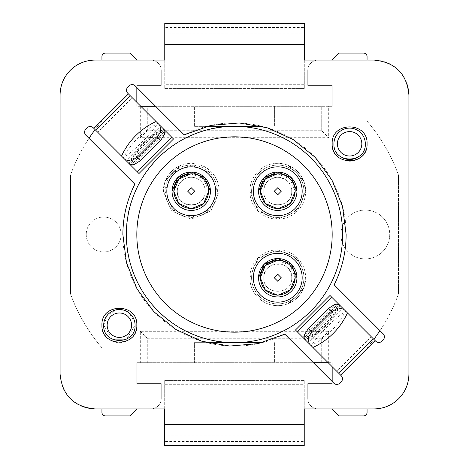 <?xml version="1.0" encoding="UTF-8"?>
<svg xmlns="http://www.w3.org/2000/svg" width="469" height="469" viewBox="0 0 469 469"><rect width="100%" height="100%" fill="white"/><g stroke="black" fill="none" stroke-linecap="round" stroke-linejoin="round"><path stroke-width="0.35" stroke-dasharray="2.35 1.76" d="M177.288 191.241A13.953 13.953 0 0 0 191.241 205.199A13.953 13.953 0 0 0 205.199 191.241A13.953 13.953 0 0 0 191.241 177.288A13.953 13.953 0 0 0 177.288 191.241C176.426 209.25 206.061 209.25 205.199 191.241A13.953 13.953 0 0 0 191.241 177.288A13.953 13.953 0 0 0 177.288 191.241M165.082 191.241L172.739 209.743L191.235 217.405L209.737 209.754L217.405 191.241L209.749 172.744L191.252 165.082L172.75 172.733L165.082 191.241A26.164 26.164 0 0 0 191.241 217.405A26.164 26.164 0 0 0 217.405 191.241A26.164 26.164 0 0 0 191.241 165.082A26.164 26.164 0 0 0 165.082 191.241M219.152 191.241C219.926 172.281 198.264 157.584 180.928 165.311A87.504 87.504 0 0 0 165.311 180.928L163.335 191.241L171.507 210.98L191.241 219.152L210.98 210.98L219.152 191.241A27.906 27.906 0 0 0 191.241 163.335A27.906 27.906 0 0 0 163.335 191.241L171.513 210.968L191.241 219.152L210.968 210.968L219.152 191.241M165.311 180.928A87.504 87.504 0 0 1 180.928 165.311A87.504 87.504 0 0 0 165.311 180.928A27.906 27.906 0 0 1 180.928 165.311A87.504 87.504 0 0 0 165.311 180.928L172.627 172.627L180.928 165.311A27.906 27.906 0 0 0 165.311 180.928A27.906 27.906 0 0 1 180.928 165.311L165.311 180.928A27.906 27.906 0 0 1 180.928 165.311A27.906 27.906 0 0 0 165.311 180.928M140.313 137.698L140.313 106.299L147.289 106.299L147.289 130.722L321.711 130.722L321.711 106.299L328.687 106.299L328.687 137.698L140.313 137.698L147.289 130.722L321.711 130.722L328.687 137.698M328.687 106.299L332.175 106.299L332.175 85.37L307.758 85.37L307.758 70.543L307.758 85.37L332.175 85.37L332.175 106.299L155.632 106.299M310.824 63.145A10.465 10.465 0 0 0 307.758 70.543A10.465 10.465 0 0 1 318.222 60.079L332.175 60.079L318.222 60.079A10.465 10.465 0 0 0 310.824 63.145M367.063 60.079L367.063 121.137A174.421 174.421 0 0 1 398.457 174.99L398.457 294.01L398.457 174.99A174.421 174.421 0 0 0 367.063 121.137L367.063 56.591A3.488 3.488 0 0 0 363.575 53.103L339.151 53.103L332.175 60.079M332.175 408.921L318.222 408.921A10.465 10.465 0 0 1 307.758 398.457L307.758 383.63L307.758 398.457A10.465 10.465 0 0 0 318.222 408.921L332.175 408.921L339.151 415.897L363.575 415.897A3.488 3.488 0 0 0 367.063 412.409L367.063 347.863A174.421 174.421 0 0 0 398.457 294.01A174.421 174.421 0 0 1 380.007 330.674M332.175 381.508L332.175 383.63L307.758 383.63L332.175 383.63L332.175 362.701L321.711 362.701L321.711 338.278L147.289 338.278L147.289 362.701L140.313 362.701L140.313 331.302L328.687 331.302L328.687 362.701M140.313 362.701L136.825 362.701L136.825 383.63L161.242 383.63L161.242 398.457L161.242 383.63L136.825 383.63L136.825 362.701L313.368 362.701M158.176 405.855A10.465 10.465 0 0 0 161.242 398.457A10.465 10.465 0 0 1 150.778 408.921A10.465 10.465 0 0 0 158.176 405.855M136.825 408.921L150.778 408.921L136.825 408.921L129.849 415.897L105.425 415.897A3.488 3.488 0 0 1 101.937 412.409L101.937 347.863A174.421 174.421 0 0 1 70.543 294.01L70.543 174.99L70.543 294.01A174.421 174.421 0 0 0 101.937 347.863L101.937 408.921M136.825 60.079L150.778 60.079A10.465 10.465 0 0 1 161.242 70.543L161.242 85.37L161.242 70.543A10.465 10.465 0 0 0 150.778 60.079L136.825 60.079L129.849 53.103L105.425 53.103A3.488 3.488 0 0 0 101.937 56.591L101.937 121.137A174.421 174.421 0 0 0 70.543 174.99A174.421 174.421 0 0 1 88.993 138.326M136.825 87.492L136.825 85.37L161.242 85.37L136.825 85.37L136.825 106.299L140.313 106.299M249.848 277.759A27.906 27.906 0 0 0 277.759 305.665A27.906 27.906 0 0 0 305.665 277.759A27.906 27.906 0 0 0 277.759 249.848A27.906 27.906 0 0 0 249.848 277.759L258.032 258.032L277.759 249.848L297.487 258.032L305.665 277.759L303.689 288.072A27.906 27.906 0 0 1 249.848 277.759M249.848 191.241A27.906 27.906 0 0 0 277.759 219.152A27.906 27.906 0 0 0 305.665 191.241A27.906 27.906 0 0 0 277.759 163.335A27.906 27.906 0 0 0 249.848 191.241A27.906 27.906 0 0 1 303.689 180.928A87.504 87.504 0 0 0 288.072 165.311A87.504 87.504 0 0 1 303.689 180.928A87.504 87.504 0 0 0 288.072 165.311L296.373 172.627L303.689 180.928A87.504 87.504 0 0 0 288.072 165.311A27.906 27.906 0 0 1 303.689 180.928L305.665 191.241L297.487 210.968L277.759 219.152L258.032 210.968L249.848 191.241M86.243 234.5A17.441 17.441 0 0 0 103.684 251.941A17.441 17.441 0 0 0 121.125 234.5A17.441 17.441 0 0 0 103.684 217.059A17.441 17.441 0 0 0 86.243 234.5A17.441 17.441 0 0 1 103.684 217.059A17.441 17.441 0 0 1 121.125 234.5A17.441 17.441 0 0 1 103.684 251.941A17.441 17.441 0 0 1 86.243 234.5M340.899 234.5A24.417 24.417 0 0 0 365.316 258.917A24.417 24.417 0 0 0 389.733 234.5A24.417 24.417 0 0 0 365.316 210.083A24.417 24.417 0 0 0 340.899 234.5A24.417 24.417 0 0 1 365.316 210.083A24.417 24.417 0 0 1 389.733 234.5A24.417 24.417 0 0 1 365.316 258.917A24.417 24.417 0 0 1 340.899 234.5M321.711 130.722L321.711 106.299L147.289 106.299L147.289 130.722M140.835 106.299L136.825 106.299L136.825 102.289M95.113 129.649A174.421 174.421 0 0 1 101.937 121.137L101.937 60.079M321.711 338.278L147.289 338.278L147.289 362.701L321.711 362.701L321.711 338.278L328.687 331.302M328.165 362.701L332.175 362.701L332.175 366.711M147.289 338.278L140.313 331.302M194.383 126.36L194.383 106.299L194.383 126.36L262.189 126.36A111.628 111.628 0 0 0 206.811 126.36A111.628 111.628 0 0 0 206.776 126.366L194.383 126.36M274.617 106.299L274.617 126.36L274.617 106.299M262.23 342.64L194.383 342.64L194.383 362.701L194.383 342.64L206.811 342.64A111.628 111.628 0 0 0 284.812 334.151L333.781 383.12A4.362 4.362 0 0 0 339.949 383.12L341.186 381.883A4.362 4.362 0 0 0 341.186 375.716L340.57 375.1L375.1 340.57L375.716 341.186A4.362 4.362 0 0 0 381.883 341.186L383.12 339.949A4.362 4.362 0 0 0 383.12 333.781L334.151 284.812A111.628 111.628 0 0 0 262.189 126.36M234.5 342.64C176.713 344.129 124.871 292.287 126.36 234.5C124.871 176.713 176.713 124.865 234.5 126.36A108.14 108.14 0 0 1 342.64 234.5A108.14 108.14 0 0 1 234.5 342.64M134.714 321.828L135.078 325.199L126.683 339.093M112.068 339.087L103.684 325.199L107.63 314.787L117.49 309.616M117.819 309.581L128.494 312.413L134.656 321.576M274.617 342.64L274.617 362.701L274.617 342.64M303.689 288.072A87.504 87.504 0 0 1 288.072 303.689A87.504 87.504 0 0 0 303.689 288.072L296.373 296.373L288.072 303.689A87.504 87.504 0 0 0 303.689 288.072A27.906 27.906 0 0 1 288.072 303.689A87.504 87.504 0 0 0 303.689 288.072A27.906 27.906 0 0 1 288.072 303.689L296.373 296.373L303.689 288.072A27.906 27.906 0 0 1 288.072 303.689A27.906 27.906 0 0 0 303.689 288.072M303.918 277.759A26.164 26.164 0 0 1 277.759 303.918A26.164 26.164 0 0 1 251.595 277.759A26.164 26.164 0 0 1 277.759 251.595A26.164 26.164 0 0 1 303.918 277.759A26.164 26.164 0 0 0 277.759 251.595A26.164 26.164 0 0 0 251.595 277.759A26.164 26.164 0 0 0 277.759 303.918A26.164 26.164 0 0 0 303.918 277.759M303.918 191.241A26.164 26.164 0 0 1 277.759 217.405A26.164 26.164 0 0 1 251.595 191.241A26.164 26.164 0 0 1 277.759 165.082A26.164 26.164 0 0 1 303.918 191.241A26.164 26.164 0 0 0 277.759 165.082A26.164 26.164 0 0 0 251.595 191.241A26.164 26.164 0 0 0 277.759 217.405A26.164 26.164 0 0 0 303.918 191.241M356.932 157.69A15.7 15.7 0 0 0 349.616 128.101A15.7 15.7 0 0 0 342.3 157.69M332.175 234.5A97.675 97.675 0 0 0 234.5 136.825A97.675 97.675 0 0 0 136.825 234.5A97.675 97.675 0 0 0 234.5 332.175A97.675 97.675 0 0 0 332.175 234.5M291.712 277.759C292.574 259.756 262.939 259.756 263.801 277.759C262.939 295.757 292.574 295.757 291.712 277.759A13.953 13.953 0 0 0 277.759 263.801A13.953 13.953 0 0 0 263.801 277.759C262.939 295.763 292.574 295.763 291.712 277.759M291.712 191.241C292.574 173.243 262.939 173.243 263.801 191.241C262.939 209.244 292.574 209.244 291.712 191.241A13.953 13.953 0 0 0 277.759 177.288A13.953 13.953 0 0 0 263.801 191.241C262.939 209.25 292.574 209.25 291.712 191.241M258.571 277.759A19.188 19.188 0 0 0 277.759 296.941A19.188 19.188 0 0 0 296.941 277.759M258.571 191.241A19.188 19.188 0 0 0 277.759 210.429A19.188 19.188 0 0 0 296.941 191.241M172.059 191.241A19.188 19.188 0 0 0 191.241 210.429A19.188 19.188 0 0 0 210.429 191.241M295.2 277.759L289.994 265.325L277.478 260.318M277.519 295.194L278.035 295.194M295.2 191.241L289.994 178.812L277.478 173.806M277.519 208.682L278.035 208.682M208.687 191.241L203.476 178.812L190.965 173.806M191.006 208.682L191.522 208.682M373.887 339.351L367.063 347.863L367.063 408.921M288.072 165.311A27.906 27.906 0 0 1 303.689 180.928L296.373 172.627L288.072 165.311A27.906 27.906 0 0 1 303.689 180.928A27.906 27.906 0 0 0 288.072 165.311M206.811 126.36A111.628 111.628 0 0 0 184.188 134.849L135.219 85.88A4.362 4.362 0 0 0 129.051 85.88L127.814 87.117A4.362 4.362 0 0 0 127.814 93.284L128.43 93.9L93.9 128.43L93.284 127.814A4.362 4.362 0 0 0 87.117 127.814L85.88 129.051A4.362 4.362 0 0 0 85.88 135.219L134.849 184.188A111.628 111.628 0 0 0 206.811 342.64M94.961 60.079A34.882 34.882 0 0 0 60.079 94.961L60.079 374.039A34.882 34.882 0 0 0 94.961 408.921L164.701 408.921L164.695 435.085L164.695 424.621L304.234 424.621L304.24 408.921L374.039 408.921A34.882 34.882 0 0 0 408.921 374.039L408.921 94.961A34.882 34.882 0 0 0 374.039 60.079L304.299 60.079L304.305 33.915L304.305 44.379L164.766 44.379L164.76 60.079L94.961 60.079M304.234 445.55L304.234 391.052L164.695 391.052L164.695 380.588L304.234 380.588L304.234 393.104L164.695 393.104L164.695 441.446L164.695 433.034L304.234 433.034L304.234 441.446L164.695 441.446L164.695 445.55M164.766 23.45L164.766 77.948L304.305 77.948L304.305 88.412L164.766 88.412L164.766 75.896L304.305 75.896L304.305 27.554L304.305 35.966L164.766 35.966L164.766 27.554L304.305 27.554L304.305 23.45M367.063 143.801C368.13 121.301 331.108 121.301 332.175 143.801A17.441 17.441 0 0 0 349.616 161.242A17.441 17.441 0 0 0 367.063 143.801M136.825 325.199C137.892 302.698 100.87 302.698 101.937 325.199A17.441 17.441 0 0 0 119.384 342.64A17.441 17.441 0 0 0 136.825 325.199M164.695 408.921L164.695 384.691L304.234 384.691L304.234 435.085L164.695 435.085M304.234 433.034L304.234 424.621M304.305 60.079L304.305 84.309L164.766 84.309L164.766 33.915L304.305 33.915M164.766 35.966L164.766 44.379M95.817 130.347L138.982 173.518M93.9 128.43L97.728 132.264L132.264 97.728L130.347 95.817M173.518 138.982L162.544 128.014L128.014 162.544L126.097 160.633L160.633 126.097L162.544 128.014L128.43 93.9M160.633 126.097L165.311 130.775L130.775 165.311L137.37 171.9M373.183 338.653L330.018 295.482M375.1 340.57L371.272 336.736L336.736 371.272L338.653 373.183M295.482 330.018L306.456 340.986L340.986 306.456L342.903 308.368L308.368 342.903L306.456 340.986L340.57 375.1M308.368 342.903L303.689 338.225L338.225 303.689L331.63 297.1M304.234 380.588L164.695 380.588L164.695 393.104L164.695 391.052L304.234 391.052M164.766 88.412L304.305 88.412L304.305 75.896L304.305 77.948L164.766 77.948M126.097 160.633L129.221 163.757M129.989 164.525L123.394 157.93C136.772 148.286 148.286 136.778 157.93 123.394C142.752 131.238 131.238 142.752 123.394 157.93L121.512 156.048M128.916 163.447C136.28 147.788 147.788 136.28 163.447 128.916L171.9 137.37M342.903 308.368L339.779 305.243M339.011 304.475L345.606 311.07C332.228 320.714 320.714 332.222 311.07 345.606C326.248 337.762 337.762 326.248 345.606 311.07L347.488 312.952M340.084 305.554C332.72 321.212 321.212 332.72 305.554 340.084L297.1 331.63M164.695 391.052L164.695 380.588M304.305 77.948L304.305 88.412M163.447 128.911L163.757 129.221M305.554 340.089L305.243 339.779M164.396 130.353L152.155 136.813L136.813 152.155L130.341 164.39M304.604 338.647L316.845 332.187L332.187 316.845L338.647 304.604M136.784 152.132L138.677 153.639L153.639 138.677L162.063 132.135L164.625 131.003L131.003 164.625L132.147 162.051L138.677 153.639L153.639 138.677L152.132 136.784M332.216 316.868L330.323 315.361L315.361 330.323L306.937 336.865L304.375 337.997L337.997 304.375L336.865 306.937L330.323 315.361L315.361 330.323L316.868 332.216M129.297 163.828C136.825 148.339 148.339 136.825 163.828 129.297M339.703 305.172C332.175 320.661 320.661 332.175 305.172 339.703M166.114 131.584L131.584 166.114M302.886 337.416L337.416 302.886"/><path stroke-width="0.7" d="M155.632 106.299L140.835 106.299M136.825 102.289L136.825 87.492M101.937 60.079L101.937 56.591A3.488 3.488 0 0 1 105.425 53.103L129.849 53.103L136.825 60.079M95.113 129.649A174.421 174.421 0 0 0 88.993 138.326M136.825 408.921L129.849 415.897L105.425 415.897A3.488 3.488 0 0 1 101.937 412.409L101.937 408.921M313.368 362.701L328.165 362.701M332.175 366.711L332.175 381.508M367.063 408.921L367.063 412.409A3.488 3.488 0 0 1 363.575 415.897L339.151 415.897L332.175 408.921M332.175 60.079L339.151 53.103L363.575 53.103A3.488 3.488 0 0 1 367.063 56.591L367.063 60.079M206.811 342.64L262.23 342.64M262.189 126.36L206.817 126.36M126.683 339.093L112.068 339.087M117.49 309.616L117.819 309.581M126.36 234.5A108.14 108.14 0 0 0 234.5 342.64A108.14 108.14 0 0 0 342.64 234.5A108.14 108.14 0 0 0 234.5 126.36A108.14 108.14 0 0 0 126.36 234.5M103.684 325.199C102.711 345.46 136.051 345.46 135.078 325.199A15.7 15.7 0 0 0 119.384 309.499A15.7 15.7 0 0 0 103.684 325.199M333.922 143.801C332.949 164.056 366.289 164.056 365.316 143.801A15.7 15.7 0 0 0 349.616 128.101A15.7 15.7 0 0 0 333.922 143.801M342.3 157.69A15.7 15.7 0 0 0 356.932 157.69M131.59 325.199A12.212 12.212 0 0 1 119.384 337.41A12.212 12.212 0 0 1 107.172 325.199A12.212 12.212 0 0 1 119.384 312.987A12.212 12.212 0 0 1 131.59 325.199M361.828 143.801A12.212 12.212 0 0 1 349.616 156.013A12.212 12.212 0 0 1 337.41 143.801A12.212 12.212 0 0 1 349.616 131.59A12.212 12.212 0 0 1 361.828 143.801M332.175 234.5A97.675 97.675 0 0 0 234.5 136.825A97.675 97.675 0 0 0 136.825 234.5A97.675 97.675 0 0 0 234.5 332.175A97.675 97.675 0 0 0 332.175 234.5M302.177 277.759A24.417 24.417 0 0 1 277.759 302.177A24.417 24.417 0 0 1 253.336 277.759A24.417 24.417 0 0 1 277.759 253.336A24.417 24.417 0 0 1 302.177 277.759M302.177 191.241A24.417 24.417 0 0 1 277.759 215.664A24.417 24.417 0 0 1 253.336 191.241A24.417 24.417 0 0 1 277.759 166.823A24.417 24.417 0 0 1 302.177 191.241M215.664 191.241A24.417 24.417 0 0 1 191.241 215.664A24.417 24.417 0 0 1 166.823 191.241A24.417 24.417 0 0 1 191.241 166.823A24.417 24.417 0 0 1 215.664 191.241M296.941 277.759A19.188 19.188 0 0 0 277.759 258.571A19.188 19.188 0 0 0 258.571 277.759A19.188 19.188 0 0 0 277.759 296.941A19.188 19.188 0 0 0 296.941 277.759L291.319 264.194L277.759 258.571L264.194 264.194L258.571 277.759M296.941 191.241A19.188 19.188 0 0 0 277.759 172.059A19.188 19.188 0 0 0 258.571 191.241A19.188 19.188 0 0 0 277.759 210.429A19.188 19.188 0 0 0 296.941 191.241L291.319 177.681L277.759 172.059L264.194 177.681L258.571 191.241M210.429 191.241A19.188 19.188 0 0 0 191.241 172.059A19.188 19.188 0 0 0 172.059 191.241A19.188 19.188 0 0 0 191.241 210.429A19.188 19.188 0 0 0 210.429 191.241L204.806 177.681L191.241 172.059L177.681 177.681L172.059 191.241M277.478 260.318L265.331 265.513L260.313 277.759L265.337 290.006L277.519 295.194M278.035 295.194L290.182 290L295.2 277.759A17.441 17.441 0 0 0 277.759 260.313C267.16 261.35 261.35 267.16 260.313 277.759C261.35 288.353 267.16 294.163 277.759 295.2C288.353 294.163 294.163 288.353 295.2 277.759A17.441 17.441 0 0 0 277.759 260.313C267.16 261.35 261.35 267.16 260.313 277.759C261.35 288.353 267.16 294.163 277.759 295.2C288.353 294.163 294.163 288.353 295.2 277.759M277.478 173.806L265.331 179L260.313 191.241L265.337 203.493L277.519 208.682M278.035 208.682L290.182 203.487L295.2 191.241A17.441 17.441 0 0 0 277.759 173.8C267.16 174.837 261.35 180.647 260.313 191.241C261.35 201.84 267.16 207.65 277.759 208.687C288.353 207.65 294.163 201.84 295.2 191.241A17.441 17.441 0 0 0 277.759 173.8C267.16 174.837 261.35 180.647 260.313 191.241C261.35 201.84 267.16 207.65 277.759 208.687C288.353 207.65 294.163 201.84 295.2 191.241M190.965 173.806L178.818 179L173.8 191.241L178.824 203.493L191.006 208.682M191.522 208.682L203.669 203.487L208.687 191.241A17.441 17.441 0 0 0 191.241 173.8C180.647 174.837 174.837 180.647 173.8 191.241C174.837 201.84 180.647 207.65 191.241 208.687C201.84 207.65 207.65 201.84 208.687 191.241A17.441 17.441 0 0 0 191.241 173.8C180.647 174.837 174.837 180.647 173.8 191.241C174.837 201.84 180.647 207.65 191.241 208.687C201.84 207.65 207.65 201.84 208.687 191.241M380.007 330.674L373.887 339.351M93.9 128.43L128.43 93.9L127.814 93.284A4.362 4.362 0 0 1 127.814 87.117L129.051 85.88A4.362 4.362 0 0 1 135.219 85.88L184.188 134.849L210.927 125.387L239.19 122.966L267.148 127.75L293.002 139.428L315.074 157.244L331.946 180.043L342.528 206.366L346.128 234.5C346.069 252.211 342.077 268.977 334.151 284.812L383.12 333.781A4.362 4.362 0 0 1 383.12 339.949L381.883 341.186A4.362 4.362 0 0 1 375.716 341.186L375.1 340.57L340.57 375.1L341.186 375.716A4.362 4.362 0 0 1 341.186 381.883L339.949 383.12A4.362 4.362 0 0 1 333.781 383.12L284.812 334.151L258.067 343.625L229.804 346.046L201.852 341.244L176.01 329.56L153.926 311.756L137.048 288.968L126.466 262.646L122.872 234.5C122.942 216.795 126.935 200.023 134.849 184.188L85.88 135.219A4.362 4.362 0 0 1 85.88 129.051L87.117 127.814A4.362 4.362 0 0 1 93.284 127.814L126.097 160.633M70.297 70.297C77.168 63.626 85.387 60.22 94.961 60.079L164.76 60.079L164.766 23.45L304.305 23.45L304.299 60.079L374.039 60.079C395.226 62.148 406.852 73.774 408.921 94.961L408.921 374.039C408.78 383.613 405.374 391.832 398.703 398.703C391.832 405.374 383.613 408.78 374.039 408.921L304.24 408.921L304.234 445.55L164.695 445.55L164.701 408.921L94.961 408.921C73.774 406.852 62.148 395.226 60.079 374.039L60.079 94.961C60.22 85.387 63.626 77.168 70.297 70.297M332.175 143.801C331.096 121.319 368.118 121.272 367.063 143.801C368.142 166.278 331.12 166.331 332.175 143.801M101.937 325.199C100.858 302.722 137.88 302.669 136.825 325.199C137.904 347.681 100.882 347.728 101.937 325.199M128.43 93.9L130.347 95.817L95.817 130.347M375.1 340.57L342.903 308.368M340.57 375.1L338.653 373.183L373.183 338.653M121.512 156.048C128.875 140.389 140.389 128.875 156.048 121.512L130.347 95.817M347.488 312.952C340.125 328.611 328.611 340.125 312.952 347.488L338.653 373.183M164.695 408.921L164.695 424.621L304.234 424.621M304.305 60.079L304.305 44.379L164.766 44.379M123.394 157.93L129.989 164.525L129.221 163.757L134.298 164.496L140.735 160.468L160.468 140.735L164.502 134.316L163.828 129.297L159.636 125.106L161.09 130.892L157.109 137.376L160.468 140.735M160.633 126.097L173.518 138.982L138.982 173.518L129.989 164.525L130.857 164.537M345.606 311.07L339.011 304.475L339.779 305.243L334.702 304.504L328.265 308.532L308.532 328.265L304.498 334.684L305.172 339.703L309.364 343.894L307.904 338.108L311.891 331.624L308.532 328.265M308.368 342.903L295.482 330.018L330.018 295.482L339.011 304.475L338.143 304.463M156.048 121.512L159.636 125.106M312.952 347.488L309.364 343.894M164.543 130.88L164.525 129.989M140.735 160.468L137.376 157.109L130.892 161.09L125.106 159.636M137.376 157.109L157.109 137.376M130.341 164.39L130.364 164.771M164.771 130.364L164.396 130.353M304.457 338.12L304.475 339.011M328.265 308.532L331.624 311.891L338.108 307.91L343.894 309.364M331.624 311.891L311.891 331.624M338.647 304.604L338.636 304.229M304.229 338.636L304.604 338.647M277.759 281.248L281.248 277.759L277.759 274.265L274.265 277.759L277.759 281.248M277.759 194.735L281.248 191.241L277.759 187.752L274.265 191.241L277.759 194.735M191.241 194.735L194.735 191.241L191.241 187.752L187.752 191.241L191.241 194.735M171.9 137.37L137.37 171.9M297.1 331.63L331.63 297.1"/></g></svg>
